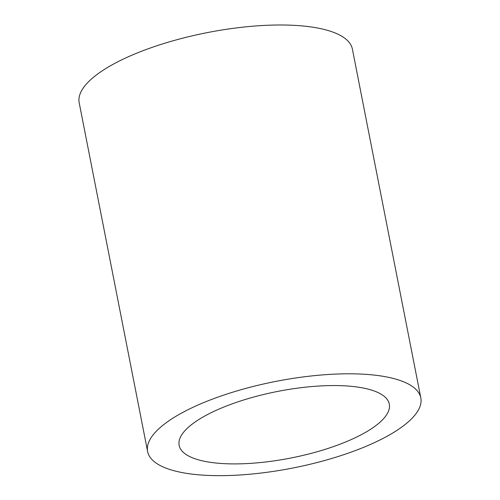 <?xml version="1.0" encoding="UTF-8"?>
<svg xmlns="http://www.w3.org/2000/svg" width="500" height="500" viewBox="0 0 500 500"><rect width="100%" height="100%" fill="white"/><g stroke="black" fill="none" stroke-linecap="round" stroke-linejoin="round"><path stroke-width="0.75" d="M187.775 427.831A107.081 33.95 168.9 0 0 179.137 445.35A107.081 33.95 168.9 0 0 290.75 458.044A107.081 33.95 168.9 0 0 389.3 404.119A107.081 33.95 168.9 0 0 302.581 387.5A107.081 33.95 168.9 0 0 187.775 427.831M147.613 451.531L79.181 102.725A139.206 44.131 -11.1 0 1 90.412 79.956A139.206 44.131 -11.1 0 1 239.656 27.525A139.206 44.131 -11.1 0 1 352.388 49.125L420.819 397.931A139.206 44.131 -11.1 0 1 292.712 468.038A139.206 44.131 -11.1 0 1 147.613 451.531A139.206 44.131 -11.1 0 1 158.844 428.762A139.206 44.131 -11.1 0 1 308.094 376.331A139.206 44.131 -11.1 0 1 420.819 397.931"/></g></svg>
